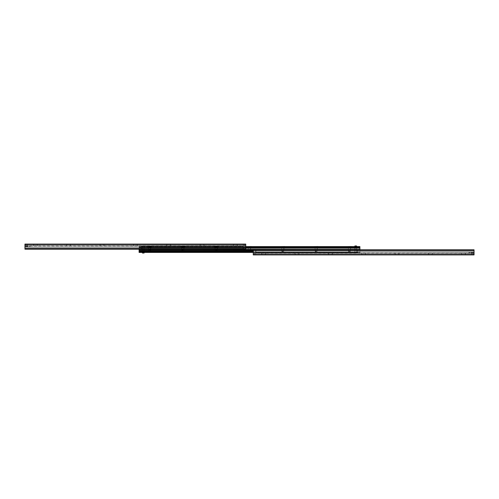 <?xml version="1.0" encoding="UTF-8"?>
<svg xmlns="http://www.w3.org/2000/svg" width="499" height="499" viewBox="0 0 499 499"><rect width="100%" height="100%" fill="white"/><g stroke="black" fill="none" stroke-linecap="round" stroke-linejoin="round"><path stroke-width="0.37" stroke-dasharray="2.5 1.87" d="M29.117 244.086L28.281 244.086L29.117 244.086M29.117 245.751L30.158 245.751L29.117 245.751M241.585 244.086L242.42 244.086L241.585 244.086M241.585 245.751L242.626 245.751L241.585 245.751M243.874 244.086L244.554 244.086L243.874 244.086M243.874 245.751L244.554 245.751L243.874 245.751M26.827 244.086L26.148 244.086L26.827 244.086M26.827 245.751L25.561 245.751L26.827 245.751M235.335 245.751L233.045 245.751L235.335 245.751M235.335 244.604L234.187 244.604L235.335 244.604M235.335 244.086L234.187 244.086L235.335 244.086M202.008 245.751L199.719 245.751L202.008 245.751M202.008 244.604L200.86 244.604L202.008 244.604M202.008 244.086L200.86 244.086L202.008 244.086M168.681 245.751L166.385 245.751L168.681 245.751M168.681 244.604L167.533 244.604L168.681 244.604M168.681 244.086L167.533 244.086L168.681 244.086M135.348 245.751L137.643 245.751L135.348 245.751M135.348 244.604L136.495 244.604L135.348 244.604M135.348 244.086L136.495 244.086L135.348 244.086M102.021 245.751L104.316 245.751L102.021 245.751M102.021 244.604L103.168 244.604L102.021 244.604M102.021 244.086L103.168 244.086L102.021 244.086M68.694 245.751L70.983 245.751L68.694 245.751M68.694 244.604L69.841 244.604L68.694 244.604M68.694 244.086L69.841 244.086L68.694 244.086M35.367 245.751L33.071 245.751L35.367 245.751M35.367 244.604L34.219 244.604L35.367 244.604M35.367 244.086L34.219 244.086L35.367 244.086M245.751 244.086L245.751 249.207L245.751 245.645L245.751 249.207L24.95 249.207L24.95 244.086L245.751 244.086M24.95 249.207L245.751 249.207L24.95 249.207L24.95 248.683L24.95 249.207M24.95 248.072L24.95 247.111L24.95 248.072L245.751 248.072L24.95 248.072M24.95 246.019L24.95 247.111L24.95 245.751L245.751 246.019L24.95 246.019M24.95 245.751L245.751 245.751L24.95 245.751M24.95 245.72L245.751 245.72L24.95 245.72M257.415 254.914L258.251 254.914L257.415 254.914M257.415 253.249L256.374 253.249L257.415 253.249M469.883 254.914L470.719 254.914L469.883 254.914M469.883 253.249L470.719 253.249L469.883 253.249M472.173 254.914L472.852 254.914L472.173 254.914M472.173 253.249L473.439 253.249L472.173 253.249M255.126 254.914L254.446 254.914L255.126 254.914M255.126 253.249L254.446 253.249L255.126 253.249M463.633 253.249L465.929 253.249L463.633 253.249M463.633 254.396L464.781 254.396L463.633 254.396M463.633 254.914L464.781 254.914L463.633 254.914M430.306 253.249L432.596 253.249L430.306 253.249M430.306 254.396L429.159 254.396L430.306 254.396M430.306 254.914L429.159 254.914L430.306 254.914M396.979 253.249L394.684 253.249L396.979 253.249M396.979 254.396L395.832 254.396L396.979 254.396M396.979 254.914L395.832 254.914L396.979 254.914M363.652 253.249L361.357 253.249L363.652 253.249M363.652 254.396L362.505 254.396L363.652 254.396M363.652 254.914L362.505 254.914L363.652 254.914M330.319 253.249L332.615 253.249L330.319 253.249M330.319 254.396L331.467 254.396L330.319 254.396M330.319 254.914L331.467 254.914L330.319 254.914M296.992 253.249L299.281 253.249L296.992 253.249M296.992 254.396L298.14 254.396L296.992 254.396M296.992 254.914L298.14 254.914L296.992 254.914M263.665 253.249L265.955 253.249L263.665 253.249M263.665 254.396L264.813 254.396L263.665 254.396M263.665 254.914L264.813 254.914L263.665 254.914M253.249 249.793L474.05 249.793L474.05 254.914L253.249 254.914L253.249 249.793L474.05 249.793L253.249 249.793L253.249 250.317L253.249 249.793M253.249 250.928L253.249 251.889L253.249 250.928L474.05 250.928L253.249 250.928M253.249 252.981L253.249 251.889L253.249 253.249L474.05 252.981L253.249 252.981M253.249 253.249L474.05 253.249L253.249 253.249M253.249 253.28L474.05 253.28L253.249 253.28M349.487 246.581L347.192 246.581L349.487 246.581M349.487 247.729L348.339 247.729L349.487 247.729M349.487 249.5L348.028 249.5L349.487 249.5M316.154 246.581L318.449 246.581L316.154 246.581M316.154 247.729L317.302 247.729L316.154 247.729M316.154 249.5L317.613 249.5L316.154 249.5M282.827 246.581L285.122 246.581L282.827 246.581M282.827 247.729L283.975 247.729L282.827 247.729M282.827 249.5L281.367 249.5L282.827 249.5M249.5 246.581L247.211 246.581L249.5 246.581M249.5 247.729L250.648 247.729L249.5 247.729M249.5 249.5L248.04 249.5L249.5 249.5M216.173 246.581L213.878 246.581L216.173 246.581M216.173 247.729L215.025 247.729L216.173 247.729M216.173 249.5L217.633 249.5L216.173 249.5M182.846 246.581L180.551 246.581L182.846 246.581M182.846 247.729L181.698 247.729L182.846 247.729M182.846 249.5L181.387 249.5L182.846 249.5M149.513 246.581L151.808 246.581L149.513 246.581M149.513 247.729L150.661 247.729L149.513 247.729M149.513 249.5L150.972 249.5L149.513 249.5M143.263 246.581L144.099 246.581L143.263 246.581M143.263 249.5L144.099 249.5L143.263 249.5M355.737 246.581L354.901 246.581L355.737 246.581M355.737 249.5L354.901 249.5L355.737 249.5M359.898 246.581L359.898 249.5L139.102 249.5L359.898 249.5L359.898 252.419L139.102 252.419L139.102 246.581L359.898 246.581M245.751 246.581L139.102 246.581L139.102 249.207M359.898 247.828L139.102 247.828L359.898 247.816M245.751 247.435L359.898 247.435L245.751 247.423M355.737 252.419L354.901 252.419L355.737 252.419M143.263 252.419L144.099 252.419L143.263 252.419M149.513 250.099L150.374 250.099L149.513 250.099M149.513 252.419L150.374 252.419L149.513 252.419M182.846 250.099L181.979 250.099L182.846 250.099M182.846 252.419L181.979 252.419L182.846 252.419M216.173 250.099L217.034 250.099L216.173 250.099M216.173 252.419L217.034 252.419L216.173 252.419M249.5 250.099L250.361 250.099L249.5 250.099M249.5 252.419L250.361 252.419L249.5 252.419M282.827 250.099L283.688 250.099L282.827 250.099M282.827 252.419L283.688 252.419L282.827 252.419M316.154 250.099L317.021 250.099L316.154 250.099M316.154 252.419L317.021 252.419L316.154 252.419M349.487 250.099L350.348 250.099L349.487 250.099M349.487 252.419L350.348 252.419L349.487 252.419M253.249 252.419L359.898 252.419L359.898 249.793M141.516 246.044L141.186 246.375L141.516 246.044L144.305 246.044L141.186 246.375L243.25 246.375L141.186 246.375L141.516 246.044M143.681 246.375L141.516 246.375L144.305 246.375L143.681 246.044L143.681 246.375M242.919 246.375L240.125 246.375L242.919 246.375L242.919 246.044L243.25 246.375L243.25 246.044L240.749 246.044L242.919 246.044L242.919 246.375M141.186 246.456L141.186 246.044L243.25 246.044L243.25 248.833L242.919 249.169L243.25 246.044L141.186 246.044L141.186 248.833L141.186 246.456L243.25 246.456L141.186 246.456L243.25 246.456L141.186 246.456L141.516 249.169L141.186 246.456M242.919 249.169L141.516 249.169L242.919 249.169L243.25 248.833L242.919 249.169L141.516 249.169L242.919 249.169M243.25 248.833L243.25 246.456L243.25 248.833M144.305 246.375L144.305 246.044L144.305 246.375M240.125 246.375L240.749 246.044L240.125 246.375M357.484 252.956L357.814 252.625L357.484 252.956L354.695 252.956L357.814 252.625L255.75 252.625L357.814 252.625L357.484 252.956M355.319 252.625L357.484 252.625L354.695 252.625L355.319 252.956L355.319 252.625M256.081 252.625L258.875 252.625L256.081 252.625L256.081 252.956L255.75 252.625L255.75 252.956L258.251 252.956L256.081 252.956L256.081 252.625M357.814 252.544L357.814 252.956L255.75 252.956L255.75 250.167L256.081 249.831L255.75 252.956L357.814 252.956L357.814 250.167L357.814 252.544L255.75 252.544L357.814 252.544L255.75 252.544L357.814 252.544L357.484 249.831L357.814 252.544M256.081 249.831L357.484 249.831L256.081 249.831L255.75 250.167L256.081 249.831L357.484 249.831L256.081 249.831M255.75 250.167L255.75 252.544L255.75 250.167M354.695 252.625L354.695 252.956L354.695 252.625M258.875 252.625L258.251 252.956L258.875 252.625M151.478 246.543L147.548 246.543L151.478 246.543L151.478 246.911L147.548 246.911L151.478 246.911L150.555 247.835L148.471 247.835L150.555 247.835L150.555 251.334L148.471 251.334L150.355 251.54M148.889 247.336L148.889 246.543L150.143 246.543L150.143 247.336L148.889 247.336L148.889 246.543L149.513 246.543L149.513 247.336L149.513 246.543L150.143 246.543L150.143 247.336L148.889 247.336M184.805 246.543L180.881 246.543L184.805 246.543L184.805 246.911L180.881 246.911L184.805 246.911L183.888 247.835L181.804 247.835L183.888 247.835L183.888 251.334L181.804 251.334L183.682 251.54M182.216 247.336L182.216 246.543L183.47 246.543L183.47 247.336L182.216 247.336L182.216 246.543L182.846 246.543L182.846 247.336L182.846 246.543L183.47 246.543L183.47 247.336L182.216 247.336M218.138 246.543L214.208 246.543L218.138 246.543L218.138 246.911L214.208 246.911L218.138 246.911L217.215 247.835L215.131 247.835L217.215 247.835L217.215 251.334L215.131 251.334L217.009 251.54M215.549 247.336L215.549 246.543L216.797 246.543L216.797 247.336L215.549 247.336L215.549 246.543L216.173 246.543L216.173 247.336L216.173 246.543L216.797 246.543L216.797 247.336L215.549 247.336M247.535 246.543L251.465 246.543L251.465 246.911L247.535 246.911L251.465 246.911L250.542 247.835L248.458 247.835L250.542 247.835L250.542 251.334L248.458 251.334L250.336 251.54M248.876 247.336L248.876 246.543L250.124 246.543L250.124 247.336L248.876 247.336L248.876 246.543L249.5 246.543L249.5 247.336L249.5 246.543L250.124 246.543L250.124 247.336L248.876 247.336M280.862 246.543L284.792 246.543L284.792 246.911L280.862 246.911L284.792 246.911L283.869 247.835L281.785 247.835L283.869 247.835L283.869 251.334L281.785 251.334L283.663 251.54M282.203 247.336L282.203 246.543L283.451 246.543L283.451 247.336L282.203 247.336L282.203 246.543L282.827 246.543L282.827 247.336L282.827 246.543L283.451 246.543L283.451 247.336L282.203 247.336M314.195 246.543L318.119 246.543L318.119 246.911L314.195 246.911L318.119 246.911L317.196 247.835L315.112 247.835L317.196 247.835L317.196 251.334L315.112 251.334L316.996 251.54M315.53 247.336L315.53 246.543L316.784 246.543L316.784 247.336L315.53 247.336L315.53 246.543L316.154 246.543L316.154 247.336L316.154 246.543L316.784 246.543L316.784 247.336L315.53 247.336M347.522 246.543L351.452 246.543L351.452 246.911L347.522 246.911L351.452 246.911L350.529 247.835L348.445 247.835L350.529 247.835L350.529 251.334L348.445 251.334L350.323 251.54M348.857 247.336L348.857 246.543L350.111 246.543L350.111 247.336L348.857 247.336L348.857 246.543L349.487 246.543L349.487 247.336L349.487 246.543L350.111 246.543L350.111 247.336L348.857 247.336M29.117 246.375L30.158 246.375L29.117 246.375M29.117 244.167L28.281 244.167L29.117 244.167M241.585 246.375L242.626 246.375L241.585 246.375M241.585 244.167L242.42 244.167L241.585 244.167M257.415 252.625L256.374 252.625L257.415 252.625M257.415 254.833L256.58 254.833L257.415 254.833M470.014 253.249L468.842 253.249L470.014 253.249M469.989 253.249L469.054 253.249L469.989 253.249M470.014 252.625L468.842 252.625L470.014 252.625M469.989 254.833L469.054 254.833L469.989 254.833M143.263 249.332L144.08 249.332L143.263 249.332M143.263 249.419L143.993 249.419L143.263 249.419M143.993 249.419L144.08 246.581L142.433 246.581L144.099 246.581L144.099 245.957L142.433 245.957L144.099 245.957L144.099 252.419L142.433 252.419L144.099 252.419L144.099 253.043L142.433 253.043L142.433 246.581M355.737 249.332L354.92 249.332L355.737 249.332M355.737 249.419L355.007 249.419L355.737 249.419M356.567 252.419L356.567 246.581L354.901 246.581L356.567 246.581L356.567 245.957L354.901 245.957L354.901 252.419L356.567 252.419L354.901 252.419L354.901 253.043L356.567 253.043L354.901 253.043L354.92 249.668L356.548 249.668L355.007 249.581M143.263 249.668L144.08 249.668L143.263 249.668M143.263 249.581L143.993 249.581L143.263 249.581M470.869 252.956L470.987 252.5L473.364 252.5L473.482 252.956L470.844 252.956L470.906 252.575L473.364 252.5L470.906 252.575L473.445 252.575L473.482 252.956L470.869 252.956M473.482 252.956L470.831 253.161L473.439 253.249M473.364 252.5L470.987 252.5L473.364 252.5M472.173 254.584L473.008 254.584L472.173 254.584M472.173 254.789L472.803 254.789L472.173 254.789M25.518 246.044L28.156 246.044L28.013 246.5L25.636 246.5L25.518 246.044L25.636 246.5L28.013 246.5L28.131 246.044L25.48 245.839L28.169 245.839L25.561 245.751M28.013 246.5L25.636 246.5L28.013 246.5M26.827 244.416L25.992 244.416L26.827 244.416M26.827 244.211L26.198 244.211L26.827 244.211M24.95 244.504L245.751 244.504M24.95 248.789L245.751 248.789M24.95 248.683L245.751 248.683L24.95 248.683M24.95 247.111L245.751 247.111L24.95 247.111M253.249 250.317L474.05 250.317L253.249 250.317M253.249 251.889L474.05 251.889L253.249 251.889M253.249 250.211L474.05 250.211M253.249 254.496L474.05 254.496M245.751 246.693L359.898 246.693M245.751 247.236L359.898 247.236M245.751 247.878L359.898 247.878M245.751 248.078L359.898 248.078M245.751 248.14L359.898 248.14M139.102 249.419L359.898 249.419M253.249 252.288L139.102 252.288M253.249 251.702L139.102 251.702M253.249 251.583L139.102 251.583M253.249 251.165L139.102 251.165M253.249 251.047L139.102 251.047M253.249 250.467L139.102 250.467M253.249 250.417L139.102 250.417M359.898 249.581L139.102 249.581M240.749 246.375L240.749 246.044L240.749 246.375M258.251 252.625L258.251 252.956L258.251 252.625M25.555 246.425L28.094 246.425L25.555 246.425M244.554 244.086L244.554 245.751M243.2 244.086L243.2 245.751M27.501 244.086L27.501 245.751M26.148 244.086L26.148 245.751M237.624 245.751L236.482 244.086M233.045 245.751L234.187 244.086M204.297 245.751L203.155 244.086M199.719 245.751L200.86 244.086M170.97 245.751L169.822 244.086M166.385 245.751L167.533 244.086M137.643 245.751L136.495 244.086M133.058 245.751L134.206 244.086M104.316 245.751L103.168 244.086M99.731 245.751L100.879 244.086M70.983 245.751L69.841 244.086M66.404 245.751L67.546 244.086M37.656 245.751L36.508 244.086M33.071 245.751L34.219 244.086M24.95 245.645L245.751 245.645M472.852 254.914L472.852 253.249M471.499 254.914L471.499 253.249M255.8 254.914L255.8 253.249M254.446 254.914L254.446 253.249M465.929 253.249L464.781 254.914M461.344 253.249L462.492 254.914M432.596 253.249L431.454 254.914M428.017 253.249L429.159 254.914M399.269 253.249L398.121 254.914M394.684 253.249L395.832 254.914M365.942 253.249L364.794 254.914M361.357 253.249L362.505 254.914M332.615 253.249L331.467 254.914M328.03 253.249L329.178 254.914M299.281 253.249L298.14 254.914M294.703 253.249L295.845 254.914M265.955 253.249L264.813 254.914M261.376 253.249L262.518 254.914M253.249 253.355L474.05 253.355M347.192 246.581L348.339 247.729L348.339 249.5M351.776 246.581L350.629 247.729L350.629 249.5M313.865 246.581L315.012 247.729L315.012 249.5M318.449 246.581L317.302 247.729L317.302 249.5M280.538 246.581L281.686 247.729L281.686 249.5M285.122 246.581L283.975 247.729L283.975 249.5M247.211 246.581L248.352 247.729L248.352 249.5M251.789 246.581L250.648 247.729L250.648 249.5M213.878 246.581L215.025 247.729L215.025 249.5M218.462 246.581L217.314 247.729L217.314 249.5M180.551 246.581L181.698 247.729L181.698 249.5M185.135 246.581L183.988 247.729L183.988 249.5M147.224 246.581L148.371 247.729L148.371 249.5M151.808 246.581L150.661 247.729L150.661 249.5M139.102 247.835L359.898 247.835L139.102 247.835M139.102 247.417L359.898 247.417L139.102 247.417M148.06 249.5L148.652 250.099L148.652 252.419M150.972 249.5L150.374 250.099L150.374 252.419M181.387 249.5L181.979 250.099L181.979 252.419M184.299 249.5L183.707 250.099L183.707 252.419M214.713 249.5L215.312 250.099L215.312 252.419M217.633 249.5L217.034 250.099L217.034 252.419M248.04 249.5L248.639 250.099L248.639 252.419M250.96 249.5L250.361 250.099L250.361 252.419M281.367 249.5L281.966 250.099L281.966 252.419M284.287 249.5L283.688 250.099L283.688 252.419M314.701 249.5L315.293 250.099L315.293 252.419M317.613 249.5L317.021 250.099L317.021 252.419M348.028 249.5L348.626 250.099L348.626 252.419M350.94 249.5L350.348 250.099L350.348 252.419M148.677 251.54L148.471 247.835L147.548 246.543M148.889 247.392L149.513 247.747L150.143 247.392M182.004 251.54L181.804 247.835L180.881 246.543M182.216 247.392L182.846 247.747L183.47 247.392M215.337 251.54L215.131 247.835L214.208 246.543M215.549 247.392L216.173 247.747L216.797 247.392M248.664 251.54L248.458 247.835L247.535 246.581M248.876 247.392L249.5 247.747L250.124 247.392M281.991 251.54L281.785 247.835L280.862 246.581M282.203 247.392L282.827 247.747L283.451 247.392M315.318 251.54L315.112 247.835L314.195 246.581M315.53 247.392L316.154 247.747L316.784 247.392M348.645 251.54L348.445 247.835L347.522 246.581M348.857 247.392L349.487 247.747L350.111 247.392M28.075 245.751L28.075 246.375M30.158 245.751L30.158 246.375M240.543 245.751L240.543 246.375M242.626 245.751L242.626 246.375M258.457 253.249L258.457 252.625M256.374 253.249L256.374 252.625M470.925 253.249L470.925 252.625M468.842 253.249L468.842 252.625M142.539 249.419L142.452 246.581M356.461 249.419L356.548 246.581M355.007 249.419L354.92 246.581M356.461 249.581L356.548 252.419M142.539 249.581L142.452 252.419M143.993 249.581L144.08 252.419M472.803 254.789L473.008 253.249M471.549 254.789L471.343 253.249M26.198 244.211L25.992 245.751M27.451 244.211L27.657 245.751"/><path stroke-width="0.75" d="M24.95 249.207L245.751 249.207L245.751 244.086L24.95 244.086L24.95 249.207M474.05 254.914L474.05 249.793L253.249 249.793L253.249 254.914L474.05 254.914M139.102 249.207L359.898 249.5L359.898 246.581L245.751 246.581M245.751 247.423L359.898 247.423L245.751 247.435M359.898 249.793L139.102 249.5L139.102 252.419L253.249 252.419M251.465 246.911L251.465 246.543L247.535 246.581M284.792 246.911L284.792 246.543L280.862 246.581M318.119 246.911L318.119 246.543L314.195 246.581M351.452 246.911L351.452 246.543L347.522 246.581M356.567 246.581L356.567 245.957L354.901 245.957L354.901 246.581M142.433 252.419L142.433 253.043L144.099 253.043L144.099 252.419M24.95 248.789L245.751 248.789M24.95 244.504L245.751 244.504M253.249 254.496L474.05 254.496M253.249 250.211L474.05 250.211M139.102 249.419L359.898 249.419M245.751 248.14L359.898 248.14M245.751 248.078L359.898 248.078M245.751 247.878L359.898 247.878M245.751 247.828L359.898 247.828L245.751 247.816M245.751 247.236L359.898 247.236M245.751 246.693L359.898 246.693M359.898 249.581L139.102 249.581M253.249 250.417L139.102 250.417M253.249 250.467L139.102 250.467M253.249 251.047L139.102 251.047M253.249 251.165L139.102 251.165M253.249 251.583L139.102 251.583M253.249 251.702L139.102 251.702M253.249 252.288L139.102 252.288"/></g></svg>
